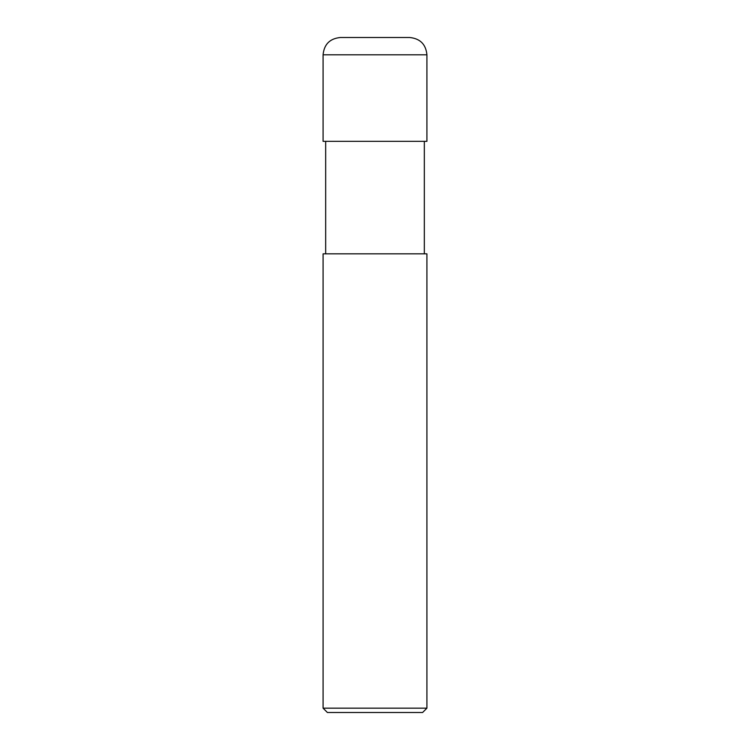 <?xml version="1.0" encoding="UTF-8"?>
<svg xmlns="http://www.w3.org/2000/svg" width="750" height="750" viewBox="0 0 750 750"><rect width="100%" height="100%" fill="white"/><g stroke="black" fill="none" stroke-linecap="round" stroke-linejoin="round"><path stroke-width="0.56" stroke-dasharray="3.75 2.81" d="M426.919 141.347L323.081 141.347L426.919 141.347M409.613 37.5L340.387 37.5L409.613 37.5M323.081 54.806L426.919 54.806L323.081 54.806M422.597 712.5L327.403 712.5L422.597 712.5M424.331 141.347L325.669 141.347L424.331 141.347M325.669 253.847L426.919 253.847L325.669 253.847M323.081 708.169L426.919 708.169L323.081 708.169"/><path stroke-width="1.12" d="M323.081 141.347L426.919 141.347L426.919 54.806C425.897 44.297 420.131 38.531 409.613 37.5L340.387 37.5C329.869 38.531 324.103 44.297 323.081 54.806L323.081 141.347L323.081 54.806C324.103 44.297 329.869 38.531 340.387 37.5L409.613 37.5C420.131 38.531 425.897 44.297 426.919 54.806L323.081 54.806L426.919 54.806L426.919 141.347L323.081 141.347M327.403 712.5L422.597 712.5L426.919 708.169L426.919 253.847L323.081 253.847L323.081 708.169L327.403 712.5L323.081 708.169L323.081 253.847L426.919 253.847L426.919 708.169L323.081 708.169L426.919 708.169L422.597 712.5L327.403 712.5M325.669 141.347L325.669 253.847L325.669 141.347M424.331 253.847L424.331 141.347L424.331 253.847"/></g></svg>
